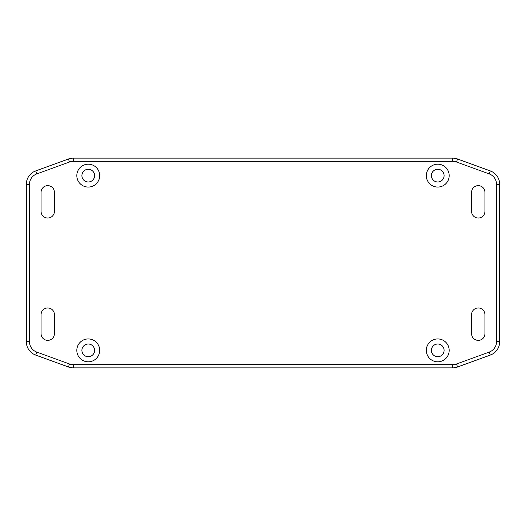 <?xml version="1.0" encoding="UTF-8"?>
<svg xmlns="http://www.w3.org/2000/svg" width="526" height="526" viewBox="0 0 526 526"><rect width="100%" height="100%" fill="white"/><g stroke="black" fill="none" stroke-linecap="round" stroke-linejoin="round"><path stroke-width="0.79" d="M94.608 350.375A6.351 6.351 0 0 0 88.256 344.017A6.351 6.351 0 0 0 81.898 350.375A6.351 6.351 0 0 0 88.256 356.727A6.351 6.351 0 0 0 94.608 350.375M76.816 350.375A11.44 11.44 0 0 1 88.256 338.935A11.44 11.44 0 0 1 99.69 350.375A11.44 11.44 0 0 1 88.256 361.809A11.44 11.44 0 0 1 76.816 350.375M444.102 175.625A6.351 6.351 0 0 0 437.744 169.273A6.351 6.351 0 0 0 431.392 175.625A6.351 6.351 0 0 0 437.744 181.983A6.351 6.351 0 0 0 444.102 175.625M426.31 175.625A11.44 11.44 0 0 1 437.744 164.191A11.44 11.44 0 0 1 449.184 175.625A11.44 11.44 0 0 1 437.744 187.065A11.44 11.44 0 0 1 426.31 175.625M94.608 175.625A6.351 6.351 0 0 0 88.256 169.273A6.351 6.351 0 0 0 81.898 175.625A6.351 6.351 0 0 0 88.256 181.983A6.351 6.351 0 0 0 94.608 175.625M76.816 175.625A11.44 11.44 0 0 1 88.256 164.191A11.44 11.44 0 0 1 99.69 175.625A11.44 11.44 0 0 1 88.256 187.065A11.44 11.44 0 0 1 76.816 175.625M444.102 350.375A6.351 6.351 0 0 0 437.744 344.017A6.351 6.351 0 0 0 431.392 350.375A6.351 6.351 0 0 0 437.744 356.727A6.351 6.351 0 0 0 444.102 350.375M426.31 350.375A11.44 11.44 0 0 1 437.744 338.935A11.44 11.44 0 0 1 449.184 350.375A11.44 11.44 0 0 1 437.744 361.809A11.44 11.44 0 0 1 426.31 350.375M54.421 314.627L54.421 333.694A6.674 6.674 0 0 1 47.748 340.361A6.674 6.674 0 0 1 41.074 333.694L41.074 314.627A6.674 6.674 0 0 1 47.748 307.96A6.674 6.674 0 0 1 54.421 314.627M54.421 192.306L54.421 211.373A6.674 6.674 0 0 1 47.748 218.04A6.674 6.674 0 0 1 41.074 211.373L41.074 192.306A6.674 6.674 0 0 1 47.748 185.639A6.674 6.674 0 0 1 54.421 192.306M484.926 314.627L484.926 333.694A6.674 6.674 0 0 1 478.252 340.361A6.674 6.674 0 0 1 471.579 333.694L471.579 314.627A6.674 6.674 0 0 1 478.252 307.96A6.674 6.674 0 0 1 484.926 314.627M471.579 192.306A6.674 6.674 0 0 1 478.252 185.639A6.674 6.674 0 0 1 484.926 192.306L484.926 211.373A6.674 6.674 0 0 1 478.252 218.04A6.674 6.674 0 0 1 471.579 211.373L471.579 192.306M73.305 367.845A14.294 14.294 0 0 1 68.413 366.984L69.498 363.999L36.794 352.098L35.709 355.083A14.294 14.294 0 0 1 26.3 341.644L29.476 341.644L29.476 184.356L26.3 184.356A14.294 14.294 0 0 1 35.709 170.917L36.794 173.902L69.498 162.001L68.413 159.016A14.294 14.294 0 0 1 73.305 158.155L73.305 161.331L452.695 161.331L452.695 158.155A14.294 14.294 0 0 1 457.587 159.016L456.502 162.001L489.206 173.902L490.291 170.917A14.294 14.294 0 0 1 499.7 184.356L496.524 184.356L496.524 341.644L499.7 341.644A14.294 14.294 0 0 1 490.291 355.083L489.206 352.098L456.502 363.999L457.587 366.984A14.294 14.294 0 0 1 452.695 367.845L452.695 364.669L73.305 364.669L73.305 367.845L452.695 367.845M35.709 355.083L68.413 366.984M26.3 184.356L26.3 341.644M68.413 159.016L35.709 170.917M452.695 158.155L73.305 158.155M490.291 170.917L457.587 159.016M499.7 341.644L499.7 184.356M457.587 366.984L490.291 355.083M73.305 364.669A11.118 11.118 0 0 1 69.498 363.999M36.794 352.098A11.118 11.118 0 0 1 29.476 341.644M456.502 363.999A11.118 11.118 0 0 1 452.695 364.669M29.476 184.356A11.118 11.118 0 0 1 36.794 173.902M496.524 341.644A11.118 11.118 0 0 1 489.206 352.098M69.498 162.001A11.118 11.118 0 0 1 73.305 161.331M489.206 173.902A11.118 11.118 0 0 1 496.524 184.356M452.695 161.331A11.118 11.118 0 0 1 456.502 162.001"/></g></svg>
